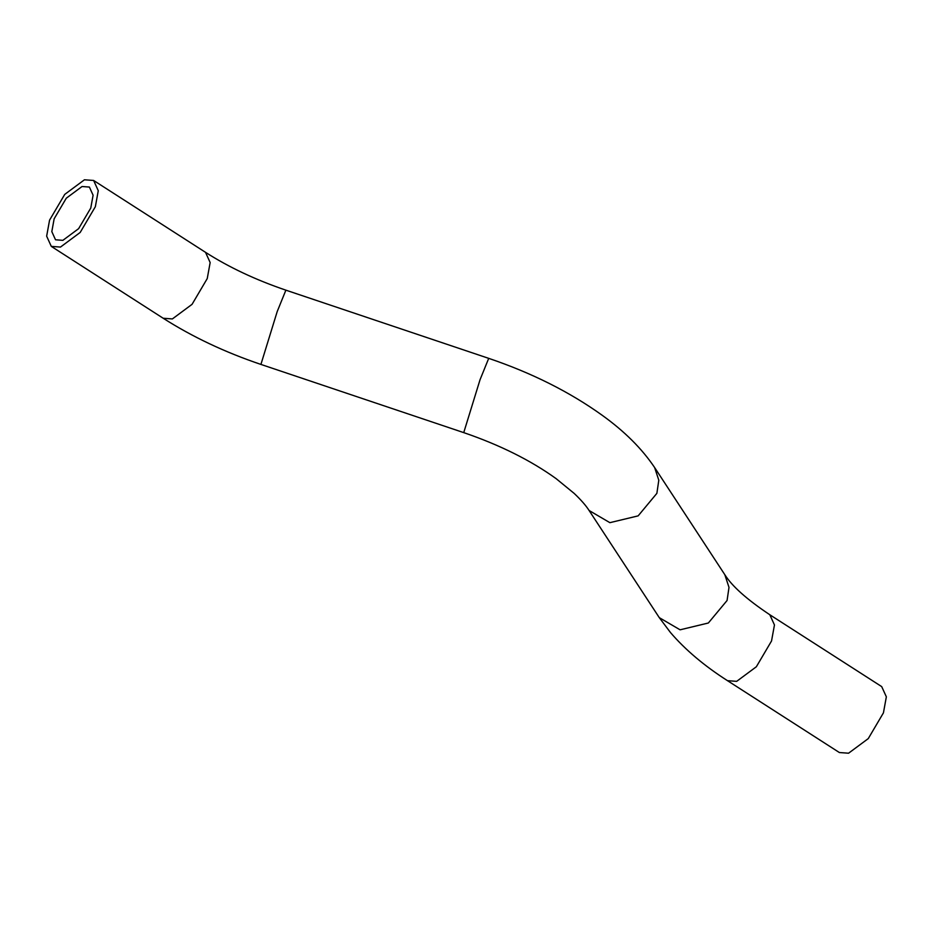 <?xml version="1.0" encoding="UTF-8"?>
<svg xmlns="http://www.w3.org/2000/svg" width="933" height="933" viewBox="0 0 933 933"><rect width="100%" height="100%" fill="white"/><g stroke="black" fill="none" stroke-linecap="round" stroke-linejoin="round"><path stroke-width="1.4" d="M82.046 186.518L66.29 198.204L54.149 218.8L51.816 231.617L55.525 239.793L62.873 240.341L78.629 228.655L90.769 208.047L93.102 195.23L89.393 187.055L82.046 186.518M84.437 179.789L64.739 194.391L49.566 220.153L46.65 236.166L51.292 246.382L60.482 247.07L80.18 232.457L95.353 206.706L98.268 190.682L93.627 180.466L84.437 179.789M727.483 680.67L839.373 752.534L848.563 753.211L868.261 738.609L883.434 712.847L886.35 696.834L881.708 686.618L769.818 614.754L774.46 624.97L771.533 640.983L756.36 666.745L736.673 681.347L727.483 680.67C704.322 665.87 685.323 649.835 670.489 632.551L659.293 617.646L680.087 629.81L708.345 623.011L727.075 600.49L729 587.37L724.824 574.705C732.043 586.227 747.03 599.569 769.818 614.754M260.913 364.418L277.206 311.564L285.883 290.163L488.705 358.354L480.029 379.766L463.736 432.62L260.913 364.418C224.981 352.277 192.408 336.883 163.182 318.246L172.372 318.934L192.07 304.321L207.243 278.57L210.158 262.546L205.517 252.33L93.627 180.466M488.705 358.354C531.857 372.978 569.69 391.953 602.217 415.29C624.55 431.338 642.021 448.761 654.628 467.55L658.803 480.215L656.879 493.335L638.149 515.867L609.879 522.667L589.096 510.491L659.293 617.646M285.883 290.163C255.735 279.912 228.947 267.304 205.517 252.33M51.292 246.382L163.182 318.246M463.736 432.62C499.96 445.029 530.772 460.377 556.161 478.676L574.18 493.417C581.026 499.925 585.994 505.616 589.096 510.491M654.628 467.55L724.824 574.705"/></g></svg>
